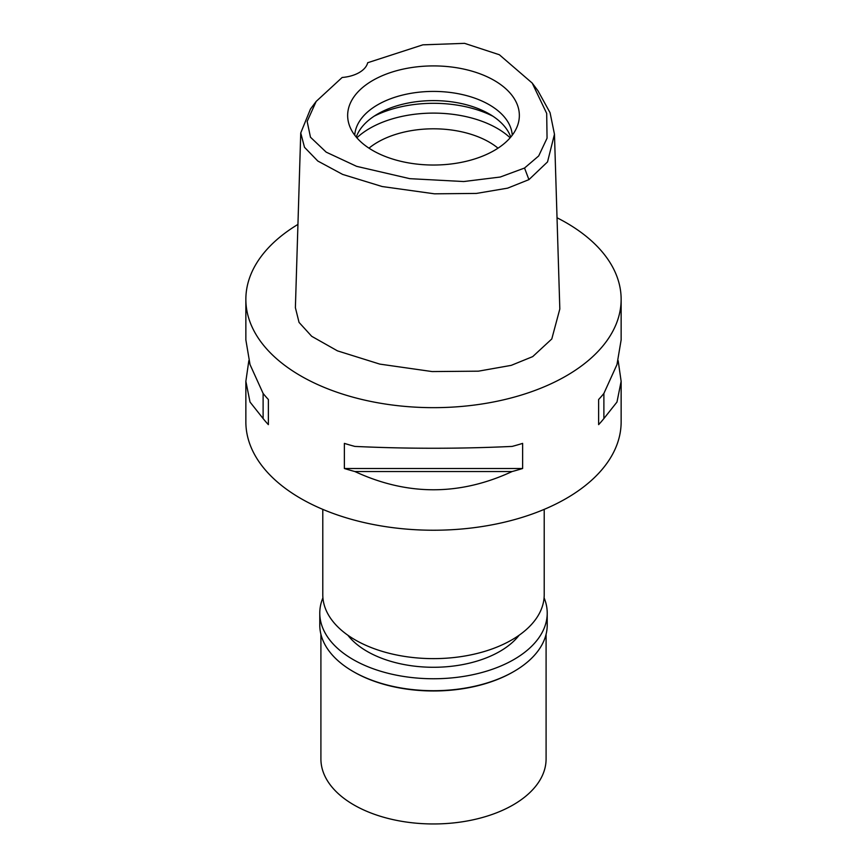 <?xml version="1.0" encoding="UTF-8"?>
<svg xmlns="http://www.w3.org/2000/svg" width="867" height="867" viewBox="0 0 867 867"><rect width="100%" height="100%" fill="white"/><g stroke="black" fill="none" stroke-linecap="round" stroke-linejoin="round"><path stroke-width="1.3" d="M342.151 77.477A30.02 17.329 0 0 0 367.695 62.727L422.868 44.835L464.582 43.35L499.349 54.74L532.208 83.069L546.687 113.393L547.055 138.189L538.678 155.962L524.535 168.035L500.237 177.031L463.704 181.539L409.809 178.667L356.63 166.345L326.176 152.137L310.473 137.214L307.156 121.445L316.173 101.417L342.151 77.477M494.201 150.522A85.855 49.56 0 0 0 517.794 124.859A85.855 49.56 0 0 0 473.75 71.69A85.855 49.56 0 0 0 372.799 80.425A85.855 49.56 0 0 0 349.206 124.859A85.855 49.56 0 0 0 408.346 162.855A85.855 49.56 0 0 0 494.201 150.522M532.208 83.069L537.919 90.71L550.068 112.71L554.468 134.255L547.532 161.912L528.935 179.632L507.628 188.15L476.438 193.428L434.475 193.818L382.119 186.524L342.617 174.408L317.799 161.024L304.501 147.303L300.741 132.954L310.462 109.058L316.173 101.417M300.741 132.954L295.387 307.687L299.05 322.405L311.708 336.309L337.447 350.853L379.8 364.107L432.091 371.564L478.432 371.174L511.216 365.365L532.717 356.608L551.791 338.964L559.822 308.988L554.468 134.255M557.026 217.769A187.64 108.332 180 0 1 621.14 299.321A187.64 108.332 180 0 1 566.184 375.931A187.64 108.332 180 0 1 361.691 399.416A187.64 108.332 180 0 1 245.86 299.321A187.64 108.332 180 0 1 297.945 224.412M248.851 360.607L245.86 381.307L245.86 421.893A187.64 108.332 0 0 0 361.691 521.988A187.64 108.332 0 0 0 566.184 498.503A187.64 108.332 0 0 0 621.14 421.893L621.14 381.307L618.149 360.607M598.631 424.635L598.631 399.503L598.631 424.635A187.64 108.332 180 0 0 603.887 418.555L616.979 402.039L621.14 381.307M598.631 399.503A187.64 108.332 0 0 0 603.887 393.434L616.979 364.563L621.14 339.907L621.14 299.321M245.86 299.321L245.86 339.907L250.021 364.563L263.113 393.434A187.64 108.332 0 0 0 268.369 399.503L268.369 424.635L268.369 399.503M268.369 424.635A187.64 108.332 180 0 1 263.113 418.555L250.021 402.039L245.86 381.307M344.372 468.505L344.372 443.384A187.64 108.332 0 0 0 354.896 446.418C407.295 448.868 459.705 448.868 512.104 446.418A187.64 108.332 0 0 0 522.628 443.384L522.628 468.505A187.64 108.332 180 0 1 512.104 471.54C459.705 495.848 407.295 495.848 354.896 471.54A187.64 108.332 180 0 1 344.372 468.505L522.628 468.505M322.784 509.363L322.784 594.719A110.716 63.92 0 0 0 391.136 653.772A110.716 63.92 0 0 0 511.779 639.911A110.716 63.92 0 0 0 544.216 594.719L544.216 509.363M498.016 148.17A78.81 45.496 0 0 0 377.774 142.134A78.81 45.496 0 0 0 368.984 148.17M356.857 137.799A90.07 51.998 180 0 1 369.808 128.338A90.07 51.998 180 0 1 510.143 137.799M356.25 137.094A78.81 45.496 180 0 1 377.774 113.935A78.81 45.496 180 0 1 456.259 102.544A78.81 45.496 180 0 1 510.75 137.094M512.256 135.198A78.81 45.496 0 0 0 462.274 94.557A78.81 45.496 0 0 0 377.774 104.744A78.81 45.496 0 0 0 354.744 135.198M263.113 393.434L263.113 418.555M354.896 471.54L512.104 471.54M603.887 418.555L603.887 393.434M347.851 635.218A93.82 54.166 0 0 0 499.847 651.41A93.82 54.166 0 0 0 519.149 635.218M320.909 634.265L320.909 758.961A112.591 65.003 0 0 0 390.41 819.012A112.591 65.003 0 0 0 513.112 804.923A112.591 65.003 0 0 0 546.091 758.961L546.091 634.265M513.112 671.936L513.903 671.481L513.112 671.936A112.591 65.003 180 0 1 353.888 671.936L353.097 671.481A113.718 65.654 0 0 0 513.903 671.481L513.903 671.481A113.718 65.654 0 0 0 547.218 625.053L547.218 613.099A113.718 65.654 180 0 1 513.903 659.527A113.718 65.654 180 0 1 389.987 673.757A113.718 65.654 180 0 1 319.782 613.099A113.718 65.654 180 0 1 322.914 597.807M319.782 613.099L319.782 625.053A113.718 65.654 0 0 0 353.097 671.481M544.086 597.807A113.718 65.654 180 0 1 547.218 613.099M528.935 179.632L524.535 168.035M492.944 116.232A90.07 51.998 0 0 0 374.056 116.232"/></g></svg>
